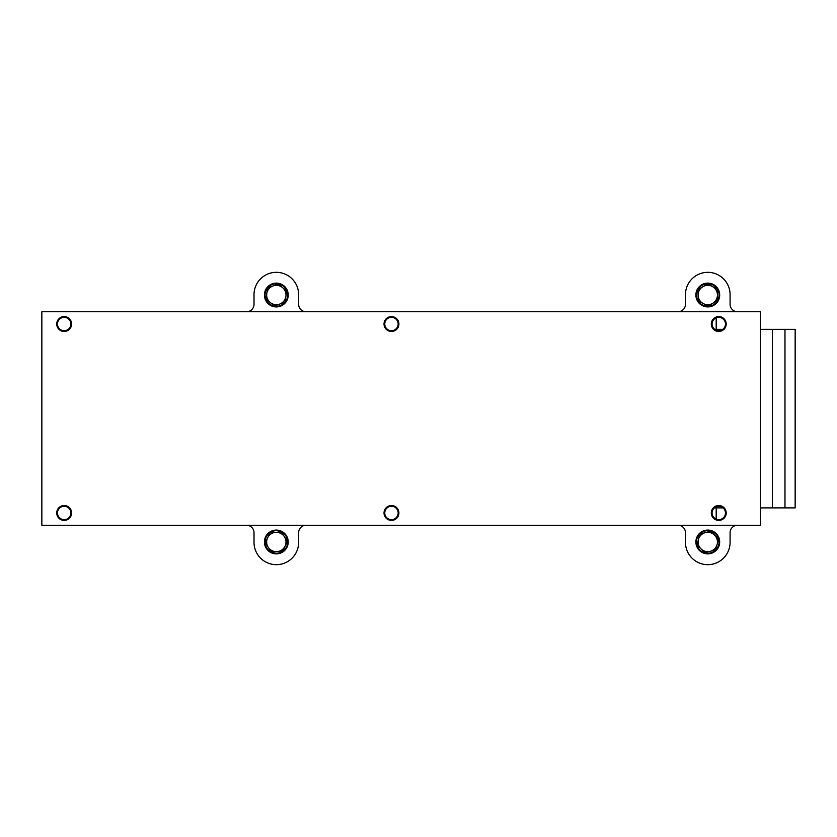 <?xml version="1.0" encoding="UTF-8"?>
<svg xmlns="http://www.w3.org/2000/svg" width="837" height="837" viewBox="0 0 837 837"><rect width="100%" height="100%" fill="white"/><g stroke="black" fill="none" stroke-linecap="round" stroke-linejoin="round"><path stroke-width="1.26" d="M269.242 303.831A11.31 11.31 172.1 0 0 285.135 302.105A11.31 11.31 172.1 0 0 283.408 286.212A11.31 11.31 172.1 0 0 267.516 287.938A11.31 11.31 172.1 0 0 269.242 303.831M268.865 304.291A11.906 11.906 -7.9 0 1 267.055 287.562A11.906 11.906 -7.9 0 1 283.785 285.741A11.906 11.906 -7.9 0 1 285.605 302.481A11.906 11.906 -7.9 0 1 268.865 304.291M64.167 505.527A7.439 7.439 -0.7 0 1 71.605 512.966A7.439 7.439 -0.7 0 1 64.167 520.405A7.439 7.439 -0.7 0 1 56.728 512.966A7.439 7.439 -0.7 0 1 64.167 505.527M64.167 519.662A6.696 6.696 179.3 0 0 70.863 512.966A6.696 6.696 179.3 0 0 64.167 506.28A6.696 6.696 179.3 0 0 57.471 512.966A6.696 6.696 179.3 0 0 64.167 519.662M391.465 520.405A7.439 7.439 -0.7 0 1 384.026 512.966A7.439 7.439 -0.7 0 1 391.465 505.527A7.439 7.439 -0.7 0 1 398.904 512.966A7.439 7.439 -0.7 0 1 391.465 520.405M718.763 520.405A7.439 7.439 -0.7 0 1 711.324 512.966A7.439 7.439 -0.7 0 1 718.763 505.527A7.439 7.439 -0.7 0 1 726.202 512.966A7.439 7.439 -0.7 0 1 718.763 520.405M718.763 331.473A7.439 7.439 -0.7 0 1 711.324 324.034A7.439 7.439 -0.7 0 1 718.763 316.595A7.439 7.439 -0.7 0 1 726.202 324.034A7.439 7.439 -0.7 0 1 718.763 331.473M391.465 331.473A7.439 7.439 -0.7 0 1 384.026 324.034A7.439 7.439 -0.7 0 1 391.465 316.595A7.439 7.439 -0.7 0 1 398.904 324.034A7.439 7.439 -0.7 0 1 391.465 331.473M64.167 331.473A7.439 7.439 -0.7 0 1 56.728 324.034A7.439 7.439 -0.7 0 1 64.167 316.595A7.439 7.439 -0.7 0 1 71.605 324.034A7.439 7.439 -0.7 0 1 64.167 331.473M760.425 311.751L41.85 311.751L41.85 525.249L760.425 525.249L760.425 311.751M712.067 512.966A6.696 6.696 179.3 0 0 718.763 519.662A6.696 6.696 179.3 0 0 725.459 512.966A6.696 6.696 179.3 0 0 718.763 506.28A6.696 6.696 179.3 0 0 712.067 512.966M384.769 512.966A6.696 6.696 179.3 0 0 391.465 519.662A6.696 6.696 179.3 0 0 398.161 512.966A6.696 6.696 179.3 0 0 391.465 506.28A6.696 6.696 179.3 0 0 384.769 512.966M391.465 330.72A6.696 6.696 179.3 0 0 398.161 324.034A6.696 6.696 179.3 0 0 391.465 317.338A6.696 6.696 179.3 0 0 384.769 324.034A6.696 6.696 179.3 0 0 391.465 330.72M64.167 330.72A6.696 6.696 179.3 0 0 70.863 324.034A6.696 6.696 179.3 0 0 64.167 317.338A6.696 6.696 179.3 0 0 57.471 324.034A6.696 6.696 179.3 0 0 64.167 330.72M718.763 330.72A6.696 6.696 179.3 0 0 725.459 324.034A6.696 6.696 179.3 0 0 718.763 317.338A6.696 6.696 179.3 0 0 712.067 324.034A6.696 6.696 179.3 0 0 718.763 330.72M716.19 519.149L716.19 507.892M716.19 329.359L716.19 317.851M700.987 548.873L704.963 552.786L710.341 551.301A9.667 9.667 -7.9 0 1 698.414 539.541L697.012 544.95L700.987 548.873M699.816 534.142L698.414 539.541A9.667 9.667 -7.9 0 1 705.204 532.656L699.816 534.142M710.341 551.301L715.729 549.815L717.131 544.416A9.667 9.667 -7.9 0 1 710.341 551.301M710.582 531.171L705.204 532.656A9.667 9.667 172.1 0 1 714.557 535.094A9.667 9.667 -7.9 0 1 717.131 544.416L718.533 539.018L710.582 531.171M784.97 507.892L795.15 507.892L795.15 329.359L784.97 329.359L784.97 507.892L760.425 507.892M723.126 507.892L714.4 507.892M784.97 329.359L772.394 329.359L772.394 507.892M722.812 329.359L714.725 329.359M772.394 329.359L760.425 329.359M246.57 525.249A7.439 7.439 -7.9 0 1 254.009 532.688L254.009 542.355A22.317 22.317 172.1 0 0 276.325 564.672A22.317 22.317 172.1 0 0 298.642 542.355L298.642 532.688A7.439 7.439 -7.9 0 1 306.08 525.249M678.022 525.249A7.439 7.439 -7.9 0 1 685.461 532.688L685.461 542.355A22.317 22.317 172.1 0 0 707.778 564.672A22.317 22.317 172.1 0 0 730.084 542.355L730.084 532.688A7.439 7.439 -7.9 0 1 737.523 525.249M737.523 311.751A7.439 7.439 -7.9 0 1 730.084 304.312L730.084 294.645A22.317 22.317 172.1 0 0 707.778 272.328A22.317 22.317 172.1 0 0 685.461 294.645L685.461 304.312A7.439 7.439 -7.9 0 1 678.022 311.751M306.08 311.751A7.439 7.439 -7.9 0 1 298.642 304.312L298.642 294.645A22.317 22.317 172.1 0 0 276.325 272.328A22.317 22.317 172.1 0 0 254.009 294.645L254.009 304.312A7.439 7.439 -7.9 0 1 246.57 311.751M698.11 295.294L698.267 300.881L703.174 303.528A9.667 9.667 -7.9 0 1 702.703 286.788L697.943 289.717L698.11 295.294M707.453 283.858L702.703 286.788A9.667 9.667 -7.9 0 1 712.371 286.505L707.453 283.858M703.174 303.528L708.092 306.185L712.842 303.256A9.667 9.667 -7.9 0 1 703.174 303.528M717.278 289.163L712.371 286.505A9.667 9.667 172.1 0 1 717.435 294.739A9.667 9.667 -7.9 0 1 712.842 303.256L717.602 300.326L717.278 289.163M267.62 537.783L265.193 542.815L268.332 547.429A9.667 9.667 -7.9 0 1 275.614 532.342L270.037 532.75L267.62 537.783M281.18 531.924L275.614 532.342A9.667 9.667 -7.9 0 1 284.318 536.538L281.18 531.924M268.332 547.429L271.481 552.043L277.047 551.625A9.667 9.667 -7.9 0 1 268.332 547.429M287.468 541.152L284.318 536.538A9.667 9.667 172.1 0 1 285.04 546.184A9.667 9.667 -7.9 0 1 277.047 551.625L282.613 551.206L287.468 541.152M267.673 549.25A11.31 11.31 172.1 0 0 283.597 550.641A11.31 11.31 172.1 0 0 284.988 534.707A11.31 11.31 172.1 0 0 269.054 533.326A11.31 11.31 172.1 0 0 267.673 549.25M267.212 549.637A11.906 11.906 -7.9 0 1 268.677 532.866A11.906 11.906 -7.9 0 1 285.438 534.33A11.906 11.906 -7.9 0 1 283.984 551.091A11.906 11.906 -7.9 0 1 267.212 549.637M699.355 302.565A11.31 11.31 172.1 0 0 715.321 303.433A11.31 11.31 172.1 0 0 716.19 287.468A11.31 11.31 172.1 0 0 700.224 286.599A11.31 11.31 172.1 0 0 699.355 302.565M698.916 302.963A11.906 11.906 -7.9 0 1 699.826 286.16A11.906 11.906 -7.9 0 1 716.639 287.07A11.906 11.906 -7.9 0 1 715.719 303.883A11.906 11.906 -7.9 0 1 698.916 302.963M266.762 293.578L265.936 299.091L270.299 302.575A9.667 9.667 -7.9 0 1 272.799 286.013L267.599 288.054L266.762 293.578M277.999 283.973L272.799 286.013A9.667 9.667 -7.9 0 1 282.362 287.457L277.999 283.973M270.299 302.575L274.662 306.06L279.861 304.019A9.667 9.667 -7.9 0 1 270.299 302.575M286.725 290.941L282.362 287.457A9.667 9.667 172.1 0 1 285.888 296.465A9.667 9.667 -7.9 0 1 279.861 304.019L285.051 301.99L286.725 290.941M703.54 552.462A11.31 11.31 172.1 0 0 718.261 546.216A11.31 11.31 172.1 0 0 712.005 531.495A11.31 11.31 172.1 0 0 697.284 537.752A11.31 11.31 172.1 0 0 703.54 552.462M703.321 553.016A11.906 11.906 -7.9 0 1 696.74 537.532A11.906 11.906 -7.9 0 1 712.224 530.94A11.906 11.906 -7.9 0 1 718.805 546.435A11.906 11.906 -7.9 0 1 703.321 553.016"/></g></svg>
